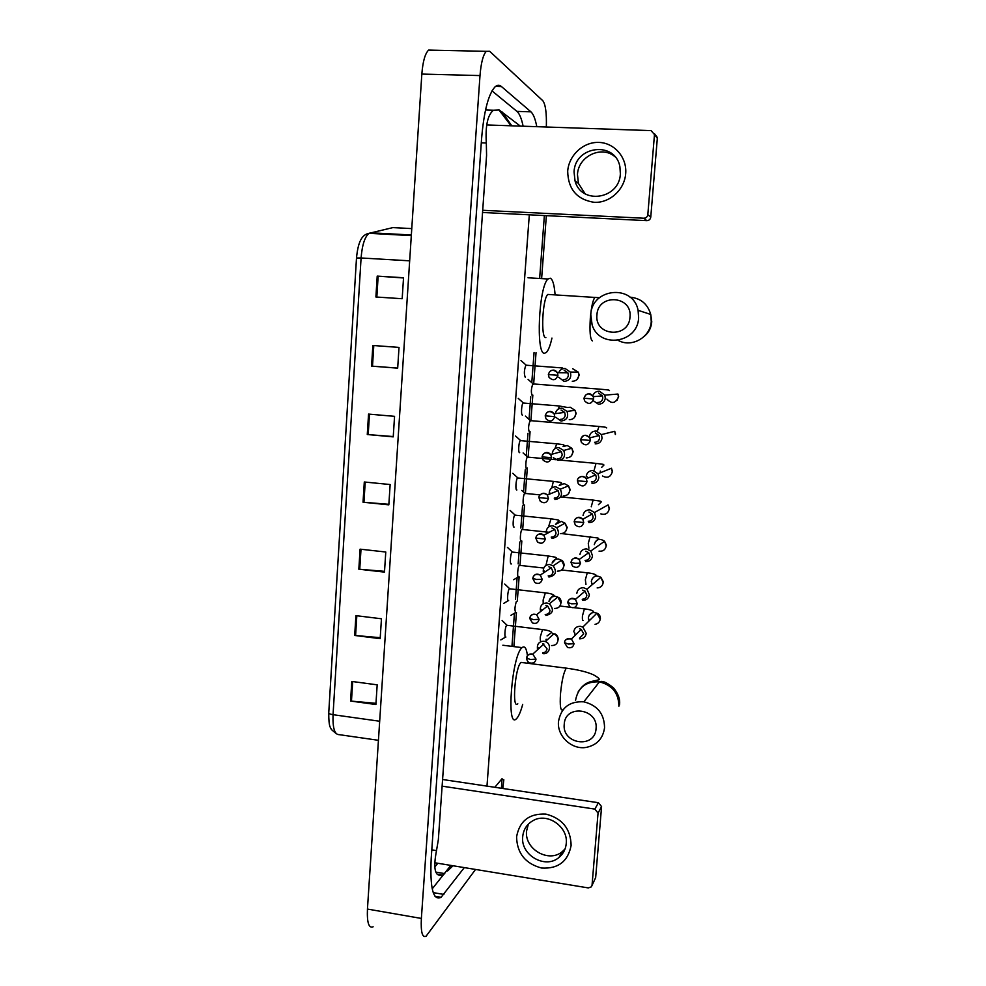 <?xml version="1.0" encoding="UTF-8"?>
<svg xmlns="http://www.w3.org/2000/svg" width="986" height="986" viewBox="0 0 986 986"><rect width="100%" height="100%" fill="white"/><g stroke="black" fill="none" stroke-linecap="round" stroke-linejoin="round"><path stroke-width="1.48" d="M328.757 712.718L356.501 258.012L361.086 257.975L333.046 714.69C330.174 714.234 328.745 713.593 328.745 712.755L328.757 712.718M372.856 345.47L399.022 347.405L397.678 368.16L371.562 366.126L372.856 345.47M377.207 276.105L403.533 277.732L402.177 298.721L375.9 296.996L377.207 276.105L378.143 276.166L376.837 297.057M360.087 549.165L385.772 552.012L384.478 572.114L358.83 569.193L360.087 549.165M355.921 615.646L381.459 618.777L380.165 638.669L354.677 635.452L355.921 615.646M351.792 681.437L377.182 684.839L375.9 704.522L350.56 701.046L351.792 681.437M368.554 414.095L394.56 416.339L393.229 436.872L367.273 434.53L368.554 414.095M364.302 481.994L390.148 484.533L388.829 504.844L363.033 502.219L364.302 481.994M388.866 504.302L363.033 502.219M393.254 436.551L367.273 434.53M375.974 703.326L350.56 701.046M380.226 637.683L354.677 635.452M384.528 571.338L358.83 569.193M403.52 277.966L378.143 276.166M397.691 368.074L371.562 366.126M475.535 869.442L426.137 936.17C422.304 938.031 420.714 932.127 421.367 918.447L479.997 75.577C481.032 62.882 483.128 54.797 486.271 51.334L489.672 51.297L542.83 100.732C545.554 104.442 546.725 113.205 546.343 127.009M373.127 926.791C368.801 928.541 366.903 922.637 367.445 909.067L421.835 74.073C422.834 61.502 425.089 53.503 428.627 50.089L486.271 51.334M536.803 126.676C535.299 118.973 533.352 114.031 530.936 111.837L501.443 86.546C499.384 84.784 497.24 84.895 495.021 86.879C488.341 94.2 483.855 111.615 481.55 139.125L431.202 858.325C429.822 888.189 433.137 901.167 441.112 897.285L464.295 867.606M523.122 126.208C521.532 118.517 519.474 113.587 516.96 111.393L492.002 90.885M432.201 888.891L443.725 874.348M444.366 873.534L450.812 865.4M434.715 867.051L437.821 863.268M435.874 872.129L444.785 873.608L442.431 875.063C434.962 877.047 432.99 868.9 436.502 850.61L438.339 839.752L486.579 155.344L486.32 142.995C485.285 125.764 487.676 114.844 493.481 110.222L499.15 109.964L520.349 126.109M453.055 865.757L447.545 870.946L451.798 865.56M501.443 788.27L501.997 778.73L503.809 780.136M501.775 111.541L511.796 125.826M571.128 845.421C568.022 861.456 558.175 868.999 541.597 868.037C525.378 863.687 517.046 853.297 516.578 836.867C519.523 820.919 529.285 813.339 545.862 814.091C562.254 818.343 570.672 828.795 571.128 845.421M522.703 836.67C520.398 855.096 545.431 869.516 559.025 857.401C563.289 853.839 565.705 849.205 566.247 843.498C568.33 826.712 547.316 812.254 533.143 820.574C526.943 824.074 523.455 829.436 522.703 836.67M565.077 848.909L562.464 851.473C549.042 863.44 524.293 849.229 526.573 831.013L528.36 824.111M434.592 862.738L588.322 887.918L591.341 886.858L595.655 877.651L591.994 885.502M598.046 813.043L594.854 809.099L598.428 802.727L601.583 806.61L598.046 813.043L592.056 885.108M442.122 786.162L594.854 809.099M601.583 806.61L595.655 877.651M598.428 802.727L442.591 779.507M596.062 728.605C598.465 708.355 565.027 703.93 564.238 724.266C561.823 744.344 595.1 749.027 596.062 728.605M558.495 721.505C561.059 707.64 569.501 701.083 583.835 701.822C597.442 705.273 604.356 713.926 604.554 727.767C602.988 738.588 596.875 745.133 586.226 747.4C571.769 750.026 556.88 736.074 558.495 721.505M522.974 662.654L521.052 662.419C515.074 666.844 511.66 710.388 517.786 703.77M522.691 704.423C520.781 711.461 518.821 716.119 516.8 718.375L516.467 718.708C505.966 730.232 511.833 655.135 522.075 647.629L522.186 647.531C524.798 645.596 526.561 648.381 527.448 655.887M527.83 661.507L527.855 663.282M629.992 317.085C632.544 295.418 597.812 293.273 596.937 314.904C594.385 336.374 628.945 338.814 629.992 317.085M590.799 314.731C591.588 288.035 633.222 283.869 638.09 310.319L638.632 317.899C637.659 343.313 599.229 348.822 592.118 324.887L590.799 314.731M549.868 294.567L547.822 294.432C542.46 298.622 540.611 338.297 545.763 337.619L545.874 337.631M551.95 338.062C550.299 345.47 548.438 350.252 546.404 352.384L544.58 353.235C535.681 355.096 538.738 286.236 548.019 278.989L550.287 278.2C552.69 279.346 554.28 284.72 555.056 294.333M579.485 638.817C583.293 638.903 585.548 637.079 586.239 633.332L582.812 627.084L580.483 626.332C576.674 626.258 574.419 628.094 573.741 631.829M574.69 632.802L575.183 635.292M579.805 637.88L583.737 633.899L581.21 629.339L579.571 628.821M515.888 612.491C514.519 610.839 514.667 607.166 516.344 601.485M518.574 576.872C516.91 578.215 517.687 566.543 519.351 565.335L519.918 565.397M582.578 600.314C586.411 600.363 588.679 598.514 589.369 594.743L586.953 589.16L583.601 587.742C579.768 587.693 577.513 589.554 576.822 593.313M582.221 599.254C584.858 599.168 586.411 597.812 586.867 595.211L585.08 591.132L582.689 590.133M521.274 541.055C519.634 542.201 520.374 530.665 522.025 529.457L522.592 529.519M585.709 561.564C589.554 561.601 591.822 559.715 592.512 555.919L590.811 551.001L586.719 548.919C582.874 548.906 580.606 550.78 579.928 554.576M585.08 560.368C587.866 560.381 589.517 559.025 590.01 556.277L588.753 552.69L585.82 551.211M523.997 505.029C522.383 505.991 523.085 494.578 524.712 493.382L525.279 493.444M588.839 522.58C592.709 522.58 594.977 520.682 595.68 516.861L594.472 512.523L589.875 509.861C586.004 509.861 583.737 511.771 583.046 515.592M588.235 521.249C591.033 521.249 592.672 519.869 593.178 517.108L592.278 513.94L588.975 512.042M526.721 468.794C525.144 469.582 525.797 458.28 527.411 457.097L527.991 457.159M592.007 483.35C595.877 483.337 598.169 481.402 598.859 477.557L597.984 473.724L593.03 470.556C589.16 470.593 586.88 472.528 586.189 476.361M587.188 476.83L587.311 478.333M591.403 481.895C594.201 481.883 595.864 480.478 596.37 477.692L595.717 474.895L592.142 472.627M529.47 432.361C528.114 429.329 528.336 425.41 530.123 420.603L530.702 420.652M595.187 443.885C599.069 443.836 601.361 441.876 602.064 438.006L601.423 434.592L596.222 431.005C592.327 431.067 590.047 433.027 589.345 436.897M594.583 442.295C597.405 442.258 599.069 440.841 599.574 438.043L599.094 435.541L595.334 432.977M532.23 395.719C530.899 392.564 531.109 388.632 532.859 383.899L533.438 383.948M593.215 400.686L598.379 404.174C602.286 404.1 604.591 402.103 605.293 398.208L604.8 395.139L599.426 391.22C596.173 391.183 593.954 392.711 592.796 395.793M597.799 402.461C600.622 402.399 602.286 400.957 602.803 398.134L602.434 395.891L598.551 393.069M505.892 637.042C504.08 638.755 504.943 626.554 506.73 625.26L507.334 625.334M542.966 653.619C549.991 654.827 552.172 643.722 545.32 641.578L543.927 641.245C539.354 641.356 537.173 643.722 537.382 648.344M538.11 647.691L538.233 649.133M542.805 652.757C545.246 652.547 546.651 651.228 547.033 648.8L542.916 643.759M508.616 600.585C506.841 602.089 507.654 590.047 509.417 588.765L510.021 588.839M545.936 615.449C553.22 613.6 554.354 609.718 549.325 603.789L546.897 602.988C542.411 603.112 540.205 605.441 540.303 610.001M541.067 609.397L541.24 611.012M545.196 614.426C547.933 614.475 549.547 613.144 550.028 610.445L547.612 605.971L545.899 605.404M511.352 563.918C509.614 565.225 510.378 553.331 512.116 552.049L512.732 552.123M548.919 577.032C555.796 575.565 557.201 571.843 553.146 565.841L549.892 564.51C545.48 564.633 543.261 566.925 543.237 571.399M544.05 570.857L544.21 572.459M548.191 575.898C550.94 575.923 552.554 574.579 553.047 571.855L551.223 567.763L548.894 566.814M514.113 527.042C512.4 528.151 513.114 516.393 514.84 515.123L515.468 515.185M551.926 538.393C558.433 537.197 560.048 533.611 556.794 527.67L552.912 525.784C548.573 525.908 546.343 528.163 546.207 532.551M549.239 532.292L547.057 532.058L547.144 533.426M551.199 537.124C553.959 537.136 555.586 535.768 556.067 533.032L554.699 529.334L551.913 527.991M516.874 489.943C515.197 490.868 515.875 479.233 517.576 477.976L518.205 478.037M554.945 499.508C561.145 498.497 562.92 495.071 560.294 489.204L555.931 486.825C551.704 486.948 549.448 489.155 549.19 493.444M550.065 493.086L550.077 493.912M554.231 498.115C557.004 498.115 558.631 496.722 559.124 493.961L558.088 490.634L554.945 488.933M517.773 477.853L512.794 473.317M519.671 452.636C518.02 453.363 518.661 441.851 520.337 440.606L520.965 440.656M553.442 457.787L557.99 460.388C563.93 459.513 565.828 456.198 563.684 450.454L558.988 447.632C554.847 447.755 552.591 449.899 552.197 454.09M557.287 458.872C560.06 458.847 561.687 457.442 562.193 454.657L561.391 451.65L558.002 449.628M520.522 440.483L515.505 435.972M522.469 415.106C520.855 415.636 521.458 404.248 523.11 403.015L523.739 403.064M555.845 417.337L561.046 421.034C566.79 420.246 568.774 417.029 567.012 411.396L562.045 408.192C558.409 408.229 556.166 410.04 555.315 413.627M560.344 419.383C563.129 419.333 564.781 417.916 565.274 415.118L564.658 412.382L561.071 410.077M525.291 377.355C523.886 374.088 524.084 370.033 525.895 365.19L526.524 365.239M558.68 377.231L564.128 381.434C569.698 380.707 571.744 377.576 570.302 372.042L565.138 368.517C562.082 368.468 559.937 369.873 558.705 372.733M563.437 379.647C566.235 379.585 567.874 378.143 568.38 375.321L567.899 372.831L564.165 370.292M625.691 173.659C624.495 189.793 609.644 203.19 594.188 202.327C576.946 199.616 568.109 189.25 567.689 171.231C568.786 155.295 583.355 141.737 598.921 142.415C614.5 142.859 627.121 157.55 625.691 173.659M574.062 171.958L575.023 180.882C581.062 205.039 619.418 199.394 620.367 173.906L619.911 166.831C615.51 140.764 574.813 145.583 574.062 171.958M585.129 193.811L578.425 183.396L577.476 174.584C578.129 156.306 601.645 144.967 614.993 156.737M482.709 210.289L643.833 218.226C646.077 218.116 647.408 216.92 647.814 214.652L650.76 217.142C650.353 219.373 649.034 220.544 646.828 220.654L482.561 212.495M655.209 134.688L657.329 138.286L654.482 134.552L647.814 214.652M654.482 134.552L651.093 130.62L486.69 124.951M657.329 138.286L650.76 217.142M411.778 228.604L392.872 227.606L369.035 233.312C364.795 236.8 362.145 245.021 361.086 257.975L409.671 260.834M379.684 721.247L333.046 714.69C332.602 728.112 334.648 734.767 339.196 734.656L378.439 740.301M370.305 232.758L411.359 234.988M365.214 482.08L363.945 502.305M360.999 549.276L359.742 569.279M356.821 615.757L355.589 635.551M352.692 681.56L351.46 701.145M369.479 414.169L368.197 434.616M373.793 345.531L372.498 366.2M494.849 787.296L501.997 778.73M544.371 215.564L539.638 278.483M534.067 352.47L531.787 382.691M530.739 396.68L529.038 419.358M527.978 433.31L526.29 455.815M525.242 469.743L523.566 492.063M522.518 505.954L520.855 528.102M519.807 541.967L518.155 563.93M517.108 577.771L515.468 599.55M514.433 613.378L511.956 646.261M529.309 214.812L486.985 786.125M479.997 75.577L421.835 74.073M421.367 918.447L367.445 909.067M516.96 111.393L530.936 111.837M433.211 892.613L443.885 894.425M495.613 86.374L501.443 86.546M431.794 849.846L436.502 850.61M481.291 142.797L486.32 142.995M567.948 668.385L566.321 668.151C563.721 672.119 561.786 680.623 560.504 693.7C559.765 705.902 560.553 711.276 562.895 709.809M618.888 706.198C618.715 693.183 612.22 685.073 599.414 681.881C585.918 681.227 577.956 687.427 575.528 700.467M521.052 662.419L566.309 668.163C577.808 669.679 586.806 671.86 593.289 674.72C598.12 677.394 600.006 679.083 598.97 679.773L590.207 681.77C587.89 682.694 583.65 683.557 578.153 691.901M618.148 340.355C631.545 348.046 650.452 337.409 651.253 321.547L650.748 314.448C647.654 303.959 640.74 298.191 629.98 297.168M596.567 297.525L594.829 297.402C592.808 300.373 591.304 307.262 590.331 318.059C589.505 331.666 590.195 339.283 592.401 340.909M564.571 642.798L567.505 647.42C571.005 648.455 573.186 647.223 574.037 643.722L571.424 639.002C568.86 637.905 566.814 638.46 565.249 640.653M574.037 643.722L568.429 644.055L564.584 642.699C564.547 639.68 566.827 638.447 571.424 639.002L581.21 629.339M583.059 620.44C582.467 620.736 582.258 619.245 582.43 615.979L584.39 608.867M588.334 618.074L589.012 620.983M595.076 624.311C598.021 623.805 599.735 622.067 600.178 619.097L596.937 613.193C592.389 611.628 589.529 613.132 588.346 617.704M567.751 602.692L569.871 606.858C573.655 608.621 576.12 607.536 577.254 603.592L575.405 599.365C572.718 597.676 570.413 598.034 568.503 600.449M577.254 603.592L571.646 603.814L567.763 602.606C568.293 599.007 570.845 597.935 575.405 599.365L585.08 591.132M585.967 584.439L585.351 579.793L587.286 572.817M597.146 587.915C600.573 587.755 602.582 585.992 603.173 582.603L600.893 577.328C596.049 574.85 592.845 576.169 591.304 581.284M570.968 562.328L572.496 566.038C576.416 568.454 579.078 567.505 580.495 563.191L579.189 559.469C576.49 557.263 574.025 557.435 571.781 559.986M580.495 563.191L574.875 563.314L570.968 562.254C572.287 558.014 575.023 557.09 579.189 559.469L588.753 552.69M588.889 548.216L588.285 543.385L590.183 536.544M599.044 551.137C603.013 551.544 605.392 549.806 606.193 545.899L604.578 541.252C599.611 537.962 596.173 539.095 594.275 544.654M574.185 521.705L575.306 525.008C579.275 527.966 582.085 527.153 583.749 522.543L582.825 519.265C580.199 516.627 577.623 516.627 575.097 519.24M583.749 522.543L574.185 521.643C575.331 517.256 578.203 516.454 582.825 519.265L592.278 513.94M600.807 513.879C605.305 515.136 608.103 513.509 609.212 508.986L608.079 504.894L594.472 512.523M591.243 506.779L593.104 500.075M587.027 481.624L577.439 480.774L578.277 483.769C582.221 487.195 585.142 486.48 587.027 481.624L586.35 478.715C583.86 475.782 581.222 475.609 578.462 478.222M600.252 471.123L600.425 472.725M602.508 476.004C607.413 478.506 610.654 477.113 612.269 471.863L611.431 468.239L597.984 473.724M594.213 469.952L596.037 463.371M580.705 439.67L581.346 442.332C585.265 446.128 588.26 445.499 590.331 440.446L589.825 437.858C585.93 433.926 582.911 434.506 580.779 439.62M590.331 440.446L580.705 439.645C582.27 434.666 585.302 434.074 589.825 437.858L599.094 435.541M615.326 434.506L614.722 431.289L601.423 434.592M597.356 431.215L598.995 426.47M583.983 398.258L584.488 400.686C588.359 404.778 591.415 404.223 593.658 399.01L593.276 396.668C591.095 393.34 588.445 392.884 585.314 395.324M593.658 399.01L583.983 398.245C585.955 393.069 589.049 392.551 593.276 396.668L602.434 395.891M606.883 399.084C611.751 404.186 615.597 403.471 618.407 396.939L617.951 394.043L604.8 395.139M609.459 390.616C608.448 389.963 610.457 390.148 601.509 389.297L601.965 389.334M526.672 658.217C526.82 660.719 528.003 662.309 530.246 663.011C533.438 663.566 535.361 662.259 536.027 659.116L532.76 654.125C529.482 653.435 527.485 654.704 526.783 657.945M536.027 659.116L530.369 659.486L526.672 658.106C526.697 655.357 528.73 654.026 532.76 654.125L543.89 643.994M541.117 641.368C540.414 641.713 540.131 640.234 540.279 636.907L542.534 629.586M546.022 639.359L546.207 640.764M551.556 645.547C555.389 645.596 557.558 643.71 558.039 639.889C557.916 637.005 556.523 634.984 553.849 633.838L552.493 633.517M529.704 618.456L532.502 622.967C536.014 624.113 538.22 622.893 539.095 619.344L536.594 614.697C533.007 613.403 530.751 614.586 529.815 618.234M539.095 619.344L533.426 619.602L529.716 618.37C530.295 615.005 532.588 613.773 536.594 614.697L547.612 605.971M543.224 603.728L543.138 600.055L545.357 592.882M554.465 608.461C558.31 608.485 560.479 606.575 560.972 602.729L557.768 597.134L555.414 596.357C551.889 596.284 549.744 597.96 548.968 601.386M532.773 578.462L534.917 582.615C538.652 584.341 541.08 583.244 542.189 579.312L540.303 575.072C536.52 573.186 534.042 574.259 532.871 578.264M542.189 579.312L536.507 579.472L532.773 578.375C533.475 574.715 535.99 573.605 540.303 575.072L551.223 567.763M545.961 565.422L548.191 555.956M557.386 571.153C561.256 571.153 563.425 569.218 563.918 565.348L561.502 560.282L558.335 558.976C555.278 558.865 553.195 560.221 552.098 563.068M535.842 538.208L537.493 542.004C541.363 544.26 543.964 543.274 545.295 539.034L543.878 535.188C541.363 533.204 539.022 533.34 536.852 535.608M545.295 539.034L535.854 538.134C536.372 534.338 539.046 533.352 543.878 535.188L554.699 529.334M560.331 533.623C564.202 533.599 566.395 531.639 566.888 527.744L565.064 523.209L561.28 521.384L555.488 524.429M548.894 525.711L551.038 518.809M538.948 497.696L540.229 501.147C544.149 503.883 546.885 502.996 548.426 498.497L547.353 495.034C544.901 492.692 542.473 492.68 540.069 494.972M548.426 498.497L538.948 497.647C538.344 495.785 542.374 491.127 547.353 495.034L558.088 490.634M563.289 495.872C567.184 495.822 569.378 493.838 569.871 489.919L568.491 485.864L564.251 483.559L559.222 485.531L561.626 483.165C560.147 482.45 564.041 482.733 553.356 481.378L553.91 481.439M551.815 487.91L553.356 481.378L517.576 477.976M542.066 456.925L543.076 460.08C547.008 463.223 549.843 462.434 551.581 457.689L550.755 454.558C548.413 451.958 545.924 451.785 543.311 454.053M551.581 457.689L542.066 456.888C543.163 452.512 546.059 451.736 550.755 454.558L561.391 451.65M566.26 457.898C570.167 457.812 572.373 455.803 572.866 451.859L571.806 448.248L567.233 445.512L563.351 446.51M554.884 448.729L556.794 443.836M545.196 415.882L546.01 418.791C549.929 422.279 552.838 421.564 554.748 416.634L554.107 413.787C551.901 410.989 549.399 410.669 546.614 412.863M554.748 416.634L545.196 415.87C546.749 411.026 549.72 410.336 554.107 413.787L564.658 412.382M569.255 419.691C573.174 419.58 575.393 417.546 575.886 413.578L575.06 410.336L570.228 407.23L567.862 407.514M558.051 409.252L559.691 406.022M548.364 374.594L549.017 377.281C552.899 381.064 555.882 380.399 557.94 375.309L557.435 372.72C555.389 369.762 552.887 369.319 549.966 371.377M557.94 375.309L548.364 374.581C549.929 369.565 552.961 368.937 557.435 372.72L567.899 372.831M572.274 381.262C576.206 381.126 578.425 379.068 578.93 375.074L578.277 372.141L572.656 368.715M561.379 369.43L562.612 367.963M646.828 220.654L643.833 218.226M328.745 712.755L356.501 258.012M356.501 257.975C358.251 239.684 362.86 234.545 369.035 233.312L411.322 235.617M336.263 733.695L331.37 729.504C330.359 726.731 328.769 727.693 328.732 712.903M434.949 896.237L441.112 897.285M437.106 874.175L442.431 875.063M485.531 109.964L493.481 110.222M513.879 646.496L516.442 612.516M517.293 601.115L519.129 576.859M519.979 565.496L521.828 541.006M522.679 529.667L524.552 504.968M525.402 493.641L527.325 468.042M528.126 457.418L530.074 431.671M530.875 420.985L532.834 395.09M533.636 384.343L536.039 352.618M541.684 277.67L546.355 215.663M511.093 125.801L498.854 109.816M503.821 779.766L502.786 788.48M559.025 857.401L562.464 851.473M619.516 704.879C620.305 699.456 618.333 693.824 613.588 687.994C606.834 682.386 602.113 680.34 599.414 681.881L583.835 701.822M522.075 647.629L502.86 645.238M644.536 336.078C648.813 332.565 651.228 327.783 651.758 321.756L650.748 314.448L638.09 310.319M548.019 278.989L528.015 277.781M547.822 294.432L599.463 297.723M588.432 617.926L589.123 620.872M515.592 612.565L510.933 615.326M600.437 618.358C600.24 615.683 599.069 613.958 596.937 613.193L582.812 627.084M589.234 615.067L593.646 611.579C592.475 610.309 589.246 609.385 583.958 608.818L573.877 607.647M559.925 606.02L570.512 607.253M591.378 581.53L592.179 584.723M518.316 576.921L513.657 579.719M603.42 581.925L600.893 577.328L586.953 589.16M592.278 578.486L596.123 575.183C594.866 574.037 591.773 573.223 586.843 572.767L561.613 569.982M519.351 565.335L543.73 568.022M606.427 545.27L604.578 541.252L590.811 551.001M595.359 541.684L598.687 538.627L597.947 537.999L561.786 533.599M522.025 529.457L546.17 531.972M524.885 493.271L521.767 490.424M608.079 504.894L609.459 508.419M598.465 504.659L601.3 501.911C599.562 501.208 604.443 501.603 592.66 500.025L560.603 496.895M524.712 493.382L540.131 494.898M600.338 471.074L600.499 472.701M577.439 480.774C577.106 477.507 582.307 474.414 586.35 478.715L595.717 474.895M611.431 468.239L612.491 471.333M601.62 467.401L603.974 465.01C602.409 464.332 606.649 464.665 595.593 463.334L560.442 460.117M527.411 457.097L542.238 458.453M542.312 458.465L555.611 459.686M527.584 456.986L523.122 452.956M614.722 431.289L615.56 434.037M606.698 427.912C605.515 427.258 608.251 427.456 598.539 426.42L530.123 420.603M530.295 420.492L525.39 416.104M617.951 394.043L618.629 396.52L616.99 400.415M532.859 383.899L601.509 389.297M533.032 383.788L528.089 379.4M546.17 639.224L546.367 640.617M506.915 625.149L502.12 620.527M505.547 637.129L500.802 639.914M545.32 641.578L553.849 633.838C556.129 633.739 557.645 635.576 558.396 639.372M547.057 635.921L551.741 632.482C550.681 631.139 547.44 630.153 542.004 629.512L506.73 625.26M509.602 588.642L504.758 584.057M508.308 600.647L503.575 603.469M549.325 603.789L557.768 597.134C559.752 597.738 560.935 599.463 561.317 602.286M549.103 601.275C551.112 597.306 552.776 595.347 554.083 595.384C552.912 594.176 549.818 593.313 544.814 592.808L509.417 588.765M553.146 565.841L561.502 560.282C562.636 560.455 563.561 562.02 564.251 564.978L563.043 568.392M512.313 551.938L507.42 547.366M552.222 562.981L556.535 558.15C555.537 557.423 558.039 557.46 547.649 555.894L512.116 552.049M556.794 527.67L565.064 523.209L567.209 527.448L565.902 530.973M515.025 515L510.107 510.452M555.574 524.379L559.05 520.756C557.078 520.004 562.846 520.546 550.484 518.747L514.84 515.123M560.294 489.204L568.491 485.864L570.191 489.697L568.749 493.37M563.684 450.454L571.806 448.248L573.186 451.711L571.572 455.569M563.068 446.584L564.263 445.376C563.154 444.711 565.705 444.859 556.24 443.786L520.337 440.606M567.012 411.396L575.06 410.336L576.194 413.504L574.357 417.596M566.938 407.378L559.136 405.973L523.11 403.015M523.295 402.892L518.242 398.381M570.302 372.042L578.277 372.141L579.226 375.062L577.093 379.45M525.895 365.19L562.057 367.926M526.08 365.066L520.978 360.568M575.023 180.882L578.425 183.396M657.305 137.436L654.457 133.689"/></g></svg>
